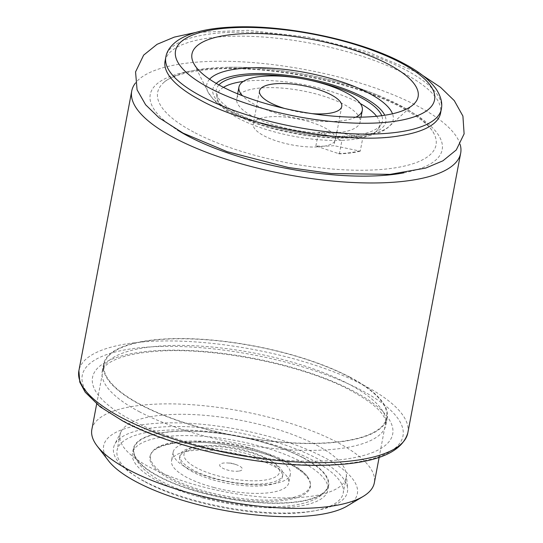 <?xml version="1.0" encoding="UTF-8"?>
<svg xmlns="http://www.w3.org/2000/svg" width="543" height="543" viewBox="0 0 543 543"><rect width="100%" height="100%" fill="white"/><g stroke="black" fill="none" stroke-linecap="round" stroke-linejoin="round"><path stroke-width="0.41" stroke-dasharray="2.71 2.04" d="M199.546 446.088A48.598 15.462 -169.3 0 1 272.287 461.659A48.598 15.462 -169.3 0 1 263.986 480.209A48.598 15.462 -169.3 0 1 198.942 469.023A48.598 15.462 -169.3 0 1 194.577 446.977A48.598 15.462 -169.3 0 1 199.546 446.088M196.709 446.78A52.304 16.643 -169.3 0 1 275.002 463.539A52.304 16.643 -169.3 0 1 282.788 474.853A52.304 16.643 -169.3 0 1 266.07 483.508A52.304 16.643 -169.3 0 1 209.184 476.639A52.304 16.643 -169.3 0 1 179.991 455.434A52.304 16.643 -169.3 0 1 191.367 447.737A52.304 16.643 -169.3 0 1 196.709 446.78M196.342 448.728A52.304 16.643 -169.3 0 1 253.228 455.597A52.304 16.643 -169.3 0 1 282.421 476.808A52.304 16.643 -169.3 0 1 265.703 485.456A52.304 16.643 -169.3 0 1 208.811 478.587A52.304 16.643 -169.3 0 1 179.624 457.382A52.304 16.643 -169.3 0 1 196.342 448.728M238.642 471.127A11.498 3.658 -169.3 0 1 222.657 468.181A11.498 3.658 -169.3 0 1 223.397 463.057A11.498 3.658 -169.3 0 1 227.279 462.955A11.498 3.658 -169.3 0 1 236.015 464.604A11.498 3.658 -169.3 0 1 238.642 471.127M288.747 462.493A81.267 25.86 -169.3 0 1 307.718 476.958A81.267 25.86 -169.3 0 1 310.325 483.311A81.267 25.86 -169.3 0 1 208.329 492.094A81.267 25.86 -169.3 0 1 171.982 478.648A81.267 25.86 -169.3 0 1 151.266 453.256A81.267 25.86 -169.3 0 1 156.011 448.294A81.267 25.86 -169.3 0 1 252.4 449.047A81.267 25.86 -169.3 0 1 288.747 462.493M252.271 450.113A81.599 25.962 -169.3 0 1 310.433 484.519A81.599 25.962 -169.3 0 1 208.017 493.336A81.599 25.962 -169.3 0 1 150.723 454.342A81.599 25.962 -169.3 0 1 252.271 450.113M213.976 487.519A59.628 18.971 -169.3 0 1 171.554 460.654A59.628 18.971 -169.3 0 1 246.312 455.93A59.628 18.971 -169.3 0 1 288.74 482.795A59.628 18.971 -169.3 0 1 213.976 487.519M247.934 447.357A59.628 18.971 10.7 0 0 173.176 452.075A59.628 18.971 10.7 0 0 215.598 478.94A59.628 18.971 10.7 0 0 290.356 474.222A59.628 18.971 10.7 0 0 247.934 447.357M302.01 457.267A98.819 31.44 10.7 0 0 192.779 431.251A98.819 31.44 10.7 0 0 133.897 452.428A98.819 31.44 10.7 0 0 159.119 476.442A98.819 31.44 10.7 0 0 160.029 476.917A98.819 31.44 10.7 0 0 258.712 502.397A98.819 31.44 10.7 0 0 326.798 488.876A98.819 31.44 10.7 0 0 302.919 457.742A98.819 31.44 10.7 0 0 302.01 457.267M165.072 61.101A140.182 44.607 -169.3 0 1 256.866 36.625A140.182 44.607 -169.3 0 1 404.813 73.868A140.182 44.607 -169.3 0 1 440.563 113.154M399.906 135.757A140.182 44.607 -169.3 0 1 200.822 100.387A140.182 44.607 -169.3 0 1 194.679 96.98M308.546 79.943A84.545 26.906 10.7 0 0 300.103 78.348M218.904 84.918A84.545 26.906 10.7 0 0 216.27 93.192A84.545 26.906 10.7 0 0 237.82 113.541A84.545 26.906 10.7 0 0 322.196 135.696A84.545 26.906 10.7 0 0 381.179 124.354A84.545 26.906 10.7 0 0 381.749 115.686M360.287 103.543A82.645 26.295 10.7 0 0 358.55 102.6A82.645 26.295 10.7 0 0 243.318 81.443M223.472 87.342A82.645 26.295 10.7 0 0 217.22 98.344A82.645 26.295 10.7 0 0 238.282 118.238A82.645 26.295 10.7 0 0 341.934 140.352L339.382 153.873L315.863 145.979A60.823 19.351 10.7 0 0 333.952 145.673L336.531 132.03A60.823 19.351 10.7 0 1 318.442 132.336L320.73 133.116A62.771 19.969 -169.3 0 1 236.741 98.765A62.771 19.969 -169.3 0 1 256.798 88.38A62.771 19.969 -169.3 0 1 325.067 96.627A62.771 19.969 -169.3 0 1 360.09 122.073A62.771 19.969 -169.3 0 1 340.033 132.458A62.771 19.969 -169.3 0 1 339.09 132.573A62.771 19.969 -169.3 0 1 320.73 133.116L341.934 140.352A82.645 26.295 10.7 0 0 362.819 137.637L360.267 151.158L333.952 145.673M355.828 117.179A62.771 19.969 -169.3 0 1 342.239 120.763A62.771 19.969 -169.3 0 1 242.49 95.765M193.776 132.139A141.655 45.076 -169.3 0 1 163.348 82.916A141.655 45.076 -169.3 0 1 228.813 67.257A141.655 45.076 -169.3 0 1 378.966 95.629A141.655 45.076 -169.3 0 1 399.913 105.335A141.655 45.076 -169.3 0 1 434.203 134.101A141.655 45.076 -169.3 0 1 358.251 170.237A141.655 45.076 -169.3 0 1 193.776 132.139M303.32 457.749A99.383 31.623 10.7 0 0 257.959 440.828A99.383 31.623 10.7 0 0 133.354 448.694A99.383 31.623 10.7 0 0 158.699 476.55A99.383 31.623 10.7 0 0 204.059 493.472A99.383 31.623 10.7 0 0 328.664 485.598A99.383 31.623 10.7 0 0 303.32 457.749M203.197 498.046A99.383 31.623 -169.3 0 1 132.492 453.276A99.383 31.623 -169.3 0 1 257.097 445.403A99.383 31.623 -169.3 0 1 327.802 490.18A99.383 31.623 -169.3 0 1 203.197 498.046M316.82 445.246A115.075 36.619 -169.3 0 1 346.319 474.175A115.075 36.619 -169.3 0 1 346.162 477.501A115.075 36.619 -169.3 0 1 201.887 486.609A115.075 36.619 -169.3 0 1 149.366 467.021A115.075 36.619 -169.3 0 1 120.017 434.767A115.075 36.619 -169.3 0 1 121.089 431.617A115.075 36.619 -169.3 0 1 264.292 425.658A115.075 36.619 -169.3 0 1 316.82 445.246M261.346 441.249A115.075 36.619 -169.3 0 1 343.217 493.092A115.075 36.619 -169.3 0 1 198.942 502.2A115.075 36.619 -169.3 0 1 117.071 450.357A115.075 36.619 -169.3 0 1 261.346 441.249M460.145 144.431A167.38 53.262 10.7 0 0 417.995 106.279A167.38 53.262 10.7 0 0 253.961 62.669A167.38 53.262 10.7 0 0 135.424 83.079M350.432 377.392A144.363 45.938 10.7 0 0 198.066 339.036A144.363 45.938 10.7 0 0 103.537 364.244A144.363 45.938 10.7 0 0 140.345 404.705A144.363 45.938 10.7 0 0 292.711 443.054A144.363 45.938 10.7 0 0 387.247 417.852A144.363 45.938 10.7 0 0 350.432 377.392M108.464 460.742A129.091 41.078 -169.3 0 1 168.411 422.861A129.091 41.078 -169.3 0 1 324.442 457.566A129.091 41.078 -169.3 0 1 347.445 505.9M91.855 429.445A143.739 45.734 -169.3 0 1 185.977 404.352A143.739 45.734 -169.3 0 1 337.678 442.538A143.739 45.734 -169.3 0 1 374.331 482.822M143.929 481.03A118.998 37.867 -169.3 0 1 114.688 444.425A118.998 37.867 -169.3 0 1 196.518 427.212A118.998 37.867 -169.3 0 1 317.098 458.516A118.998 37.867 -169.3 0 1 347.601 488.435A118.998 37.867 -169.3 0 1 274.453 512.87A118.998 37.867 -169.3 0 1 143.929 481.03M349.977 377.446A143.739 45.734 -169.3 0 1 386.63 417.73A143.739 45.734 -169.3 0 1 292.507 442.83A143.739 45.734 -169.3 0 1 140.807 404.644A143.739 45.734 -169.3 0 1 104.147 364.36A143.739 45.734 -169.3 0 1 198.276 339.26A143.739 45.734 -169.3 0 1 349.977 377.446M322.114 146.508A41.845 13.317 -169.3 0 1 276.604 141.01A41.845 13.317 -169.3 0 1 253.255 124.042A41.845 13.317 -169.3 0 1 266.627 117.118A41.845 13.317 -169.3 0 1 312.137 122.616A41.845 13.317 -169.3 0 1 335.493 139.585A41.845 13.317 -169.3 0 1 322.114 146.508M312.137 113.657A41.845 13.317 -169.3 0 1 284.457 108.43M360.267 151.158A82.645 26.295 -169.3 0 1 339.382 153.873M376.611 116.277A82.645 26.295 10.7 0 1 378.417 128.806A82.645 26.295 10.7 0 1 362.819 137.637L336.531 132.03M315.863 145.979L318.442 132.336M441.316 109.157A140.182 44.607 10.7 0 0 405.567 69.871A140.182 44.607 10.7 0 0 257.62 32.634A140.182 44.607 10.7 0 0 165.825 57.103M209.584 79.21A94.869 30.184 10.7 0 0 208.044 92.072A94.869 30.184 10.7 0 0 230.938 111.193A94.869 30.184 10.7 0 0 320.424 135.601A94.869 30.184 10.7 0 0 389.25 126.315A94.869 30.184 10.7 0 0 392.508 113.772M216.263 83.418A88.014 28.005 10.7 0 0 235.295 113.874A88.014 28.005 10.7 0 0 337.278 137.542A88.014 28.005 10.7 0 0 384.756 115.252M403.965 172.81A148.551 47.268 10.7 0 0 404.291 108.064A148.551 47.268 10.7 0 0 204.188 69.226A148.551 47.268 10.7 0 0 177.378 129.994M407.827 432.88A167.38 53.262 10.7 0 0 365.147 385.964A167.38 53.262 10.7 0 0 188.489 341.499A167.38 53.262 10.7 0 0 78.884 370.726M123.879 421.137A163.199 51.924 10.7 0 0 350.826 462.996A163.199 51.924 10.7 0 0 361.366 390.261A163.199 51.924 10.7 0 0 134.42 348.396A163.199 51.924 10.7 0 0 123.879 421.137M139.056 411.56A144.363 45.938 10.7 0 0 291.415 449.909A144.363 45.938 10.7 0 0 385.951 424.707A144.363 45.938 10.7 0 0 349.135 384.247A144.363 45.938 10.7 0 0 196.77 345.891A144.363 45.938 10.7 0 0 102.24 371.1A144.363 45.938 10.7 0 0 139.056 411.56M131.487 420.146A152.732 48.598 10.7 0 0 343.889 459.324A152.732 48.598 10.7 0 0 353.751 391.252A152.732 48.598 10.7 0 0 141.356 352.074A152.732 48.598 10.7 0 0 131.487 420.146M338.303 153.635A81.599 25.962 10.7 0 0 359.059 151.029M272.287 461.659L275.002 463.539M282.788 474.853L282.421 476.808M310.325 483.311L310.433 484.519M173.176 452.075L171.554 460.654M133.897 452.428C134.664 456.69 136.517 460.661 139.456 464.346C144.676 470.808 152.495 476.713 162.914 482.055C185.781 494.062 221.347 503.388 253.16 505.933C288.408 509.13 319.067 503.381 326.798 488.876M307.718 476.958C306.809 475.58 303.354 471.134 290.675 464.374C269.708 453.235 233.028 443.936 202.777 442.389C182.326 441.337 170.258 443.095 162.588 445.43L156.011 448.294M413.352 104.561L389.25 126.315C368.256 147.791 277.704 137.752 232.852 113.473C224.653 109.157 218.205 104.548 213.501 99.647L208.044 92.072L193.539 63.022M217.22 98.344L216.27 93.192M361.02 117.145L360.09 122.073M422.529 75.328L416.691 72.117L366.959 51.694L307.833 37.087L247.879 30.306L195.663 32.465M228.813 67.257C274.466 66.314 336.803 78.09 378.966 95.629M133.354 448.694L132.492 453.276M346.162 477.501L343.217 493.092M434.203 134.101C430.884 126.594 420.099 117.783 401.847 107.663C364.339 87.382 298.602 71.045 245.28 69.002C204.575 66.728 171.683 74.086 163.348 82.916M387.247 417.852L385.951 424.707C386.501 421.11 384.288 417.16 383.874 416.637C379.605 409.015 368.751 400.415 351.307 390.851C302.987 364.292 208.756 345.776 151.775 351.715C138.845 352.909 128.223 354.959 119.901 357.871C114.173 359.921 109.896 362.093 107.073 364.38C103.951 367.048 102.342 369.288 102.24 371.1L103.537 364.244M121.089 431.617L114.688 444.425M386.63 417.73L379.136 457.389M259.506 90.953L253.255 124.042M341.744 106.496L335.493 139.585M104.147 364.36L96.654 404.019M346.319 474.175L347.601 488.435M120.017 434.767L117.071 450.357M328.664 485.598L327.802 490.18M237.671 93.837L236.741 98.765M378.417 128.806L381.179 124.354M290.356 474.222L288.74 482.795M151.266 453.256L150.723 454.342M236.015 464.604L231.759 463.193L227.279 462.955M179.991 455.434L179.624 457.382M194.577 446.977L191.367 447.737"/><path stroke-width="0.81" d="M441.316 109.157L440.563 113.154A140.182 44.607 -169.3 0 1 399.906 135.757C349.624 144.92 248.531 127.069 200.516 100.217L194.679 96.98A140.182 44.607 -169.3 0 1 165.072 61.101L165.825 57.103A140.182 44.607 10.7 0 0 201.575 96.396A140.182 44.607 10.7 0 0 349.522 133.632A140.182 44.607 10.7 0 0 441.316 109.157C442.633 103.061 440.93 96.382 436.192 89.127C429.662 79.93 418.734 71.316 403.395 63.266C360.735 40.121 283.846 24.062 231.067 27.15C207.453 28.263 189.711 32.668 177.839 40.372C170.801 45.422 166.796 51.001 165.825 57.103M388.774 64.454A115.075 36.619 10.7 0 0 254.945 33.496A115.075 36.619 10.7 0 0 193.539 63.022A115.075 36.619 10.7 0 0 221.313 86.222A115.075 36.619 10.7 0 0 329.859 115.829A115.075 36.619 10.7 0 0 413.352 104.561A115.075 36.619 10.7 0 0 388.774 64.454M381.749 115.686A84.545 26.906 10.7 0 0 360.851 97.55A84.545 26.906 10.7 0 0 308.546 79.943M300.103 78.348A84.545 26.906 10.7 0 0 218.904 84.918M243.318 81.443A82.645 26.295 10.7 0 0 223.472 87.342M242.49 95.765A62.771 19.969 -169.3 0 1 238.947 87.07A62.771 19.969 -169.3 0 1 259.004 76.685A62.771 19.969 -169.3 0 1 327.273 84.932A62.771 19.969 -169.3 0 1 362.303 110.378A62.771 19.969 -169.3 0 1 355.828 117.179M135.424 83.079A167.38 53.262 10.7 0 0 131.732 91.034A167.38 53.262 10.7 0 0 174.418 137.949A167.38 53.262 10.7 0 0 351.07 182.414A167.38 53.262 10.7 0 0 460.674 153.194A167.38 53.262 10.7 0 0 460.145 144.431M379.136 457.389L374.331 482.822A143.739 45.734 -169.3 0 1 363.287 496.356L347.445 505.9A129.091 41.078 -169.3 0 1 136.585 481.987A129.091 41.078 -169.3 0 1 108.464 460.742L97.197 446.075A143.739 45.734 -169.3 0 1 91.855 429.445L96.654 404.019M363.287 496.356A143.739 45.734 -169.3 0 1 128.508 469.729A143.739 45.734 -169.3 0 1 97.197 446.075M284.457 108.43A41.845 13.317 -169.3 0 1 259.506 90.953A41.845 13.317 -169.3 0 1 272.878 84.036A41.845 13.317 -169.3 0 1 318.388 89.527A41.845 13.317 -169.3 0 1 341.744 106.496A41.845 13.317 -169.3 0 1 328.372 113.419A41.845 13.317 -169.3 0 1 312.137 113.657M376.611 116.277A82.645 26.295 10.7 0 0 360.287 103.543M209.136 87.803A131.813 41.94 10.7 0 0 392.44 121.618A131.813 41.94 10.7 0 0 400.951 62.866A131.813 41.94 10.7 0 0 217.648 29.057A131.813 41.94 10.7 0 0 209.136 87.803M392.508 113.772A94.869 30.184 10.7 0 0 368.989 93.247A94.869 30.184 10.7 0 0 277.561 68.662A94.869 30.184 10.7 0 0 209.584 79.21M384.756 115.252A88.014 28.005 10.7 0 0 363.376 97.224A88.014 28.005 10.7 0 0 279.957 74.54A88.014 28.005 10.7 0 0 216.263 83.418M177.378 129.994A148.551 47.268 10.7 0 0 188.116 136.164A148.551 47.268 10.7 0 0 403.965 172.81M407.827 432.88C401.861 453.127 374.188 463.919 324.809 465.236C261.054 467.238 172.172 447.792 122.657 420.934L100.109 406.768L85.19 392.195L79.787 382.143L78.884 370.726A167.38 53.262 10.7 0 0 121.571 417.635A167.38 53.262 10.7 0 0 298.222 462.1A167.38 53.262 10.7 0 0 407.827 432.88L460.674 153.194M362.303 110.378L361.02 117.145M195.663 32.465L174.296 37.114L157.063 44.316L143.657 55.114L135.56 71.92L137.074 89.785L145.626 104.785L159.079 117.811L183.086 133.13L227.157 151.687L288.313 167.488L331.074 173.516L390.064 174.371L425.732 168.058L442.912 160.816L456.263 149.963L464.116 133.87L462.907 116.066L454.287 100.638L440.502 87.28L422.529 75.328M78.884 370.726L131.732 91.034M238.947 87.07L237.671 93.837"/></g></svg>
